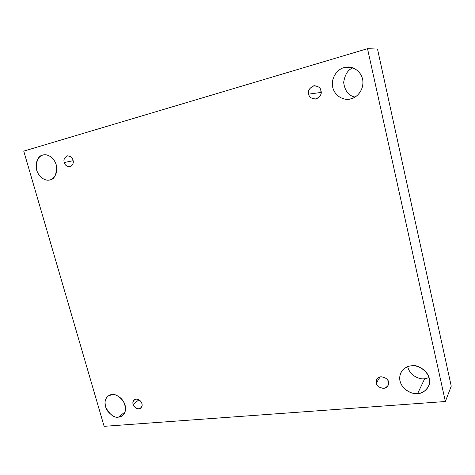 <?xml version="1.0" encoding="UTF-8"?>
<svg xmlns="http://www.w3.org/2000/svg" width="475" height="475" viewBox="0 0 475 475"><rect width="100%" height="100%" fill="white"/><g stroke="black" fill="none" stroke-linecap="round" stroke-linejoin="round"><path stroke-width="0.71" d="M424.662 378.753C420.589 379.644 410.026 376.461 407.692 366.7C410.026 376.461 420.589 379.644 424.662 378.753L429.115 377.625L424.662 378.753L417.638 393.555L424.662 378.753M411.38 365.863C407.752 365.821 404.338 367.935 401.137 372.198C398.466 377.999 399.617 383.551 404.593 388.865C409.688 392.665 414.034 394.226 417.638 393.555C413.286 394.369 402.675 391.02 399.968 381.021C398.068 370.933 406.802 365.815 411.38 365.863C415.702 364.942 426.603 368.226 429.329 378.45C431.163 388.74 422.168 393.692 417.638 393.555C421.64 393.722 425.291 391.305 428.593 386.3C434.203 373.968 416.807 363.072 411.38 365.863M111.934 394.624L108.217 395.996C104.429 398.822 104.073 403.667 107.148 410.525C111.5 415.678 115.259 417.881 118.429 417.133L125.044 411.944L118.429 417.133C113.994 418.059 109.672 414.598 105.456 406.754C103.348 398.549 108.84 394.523 111.934 394.624C114.778 393.935 122.39 396.744 125.062 405.044C127.152 413.387 121.499 417.293 118.429 417.133L122.526 415.572C126.202 412.52 126.409 407.627 123.144 400.888C118.744 395.912 115.003 393.828 111.934 394.624M44.407 154.82L42.815 155.111C38.166 155.8 36.106 160.728 36.623 169.908C39.253 178.76 46.752 181.088 49.697 179.948L49.958 179.882C47.114 181.1 39.597 179.146 36.718 170.234C34.366 161.162 39.722 155.545 42.815 155.111C45.63 153.817 53.307 155.687 56.228 164.777C58.556 174.016 53.028 179.52 49.958 179.882C54.435 179.378 56.608 174.663 56.472 165.739C54.298 156.851 46.71 153.864 43.599 154.927L44.407 154.82M355.051 97.06C348.632 95.79 344.832 90.909 343.651 82.413C344.945 74.421 348.044 69.576 352.937 67.877C348.044 69.576 344.945 74.421 343.651 82.413C344.832 90.909 348.632 95.79 355.051 97.06M350.948 67.331L343.995 67.646C339.5 68.507 331.212 75.246 332.506 86.23C334.483 97.197 345.058 100.522 349.849 99.061L351.031 98.794C346.613 100.534 335.73 98.562 332.732 87.406C330.553 76.006 339.322 68.43 343.995 67.646C348.377 65.782 359.569 67.616 362.597 79.046C364.711 90.719 355.65 98.129 351.031 98.794C355.199 97.939 362.817 92.625 362.989 82.353C362.728 71.832 352.937 66.209 347.492 67.07L343.995 67.646L350.948 67.331M308.697 94.133C309.005 97.007 311.327 98.657 315.673 99.079C320.298 96.799 322.062 94.008 320.963 90.695C321.979 93.694 320.435 96.443 316.32 98.937C311.636 98.871 309.094 97.268 308.697 94.133C307.663 91.164 309.195 88.421 313.286 85.892C317.995 85.922 320.554 87.525 320.963 90.695C320.678 87.934 318.452 86.266 314.278 85.696C309.427 87.875 307.562 90.689 308.697 94.133L320.934 92.447L308.697 94.133M321.106 93.064L320.934 92.447L321.106 93.064M64.297 162.515C64.748 165.021 66.631 166.44 69.95 166.761C72.936 164.92 73.94 162.699 72.954 160.093C73.892 162.587 72.954 164.795 70.146 166.713C66.743 166.505 64.796 165.11 64.297 162.515C63.353 160.045 64.279 157.842 67.076 155.895C70.484 156.079 72.443 157.48 72.954 160.093C72.509 157.617 70.65 156.198 67.373 155.824C64.315 157.647 63.294 159.879 64.297 162.515L73.097 160.71L64.297 162.515M133.166 404.332C133.137 406.22 137.631 410.584 140.737 408.132C142.067 406.541 142.441 405.021 141.853 403.572C142.726 405.87 141.734 407.633 138.89 408.856C135.506 408.156 133.6 406.647 133.166 404.332C132.287 402.052 133.267 400.288 136.099 399.042C139.496 399.724 141.413 401.238 141.853 403.572C141.877 401.696 137.447 397.355 134.324 399.724C132.952 401.333 132.567 402.871 133.166 404.332L138.985 399.784L133.166 404.332M376.289 383.088C375.511 386.276 385.047 391.323 387.867 385.831L388.384 382.031C389.316 384.75 387.742 386.864 383.663 388.366C379.074 387.594 376.616 385.837 376.289 383.088C375.345 380.392 376.901 378.278 380.956 376.74C385.575 377.488 388.045 379.252 388.384 382.031C389.132 378.907 379.863 373.813 376.883 379.133L376.289 383.088L380.125 376.877L376.289 383.088M23.75 151.121L367.513 48.67L377.506 49.073L367.513 48.67L445.372 401.512L451.25 386.169L377.506 49.073L451.25 386.169L445.372 401.512L104.132 426.33L23.75 151.121L104.132 426.33L445.372 401.512L367.513 48.67L23.75 151.121M320.803 90.125L320.934 92.447L320.803 90.125"/></g></svg>
